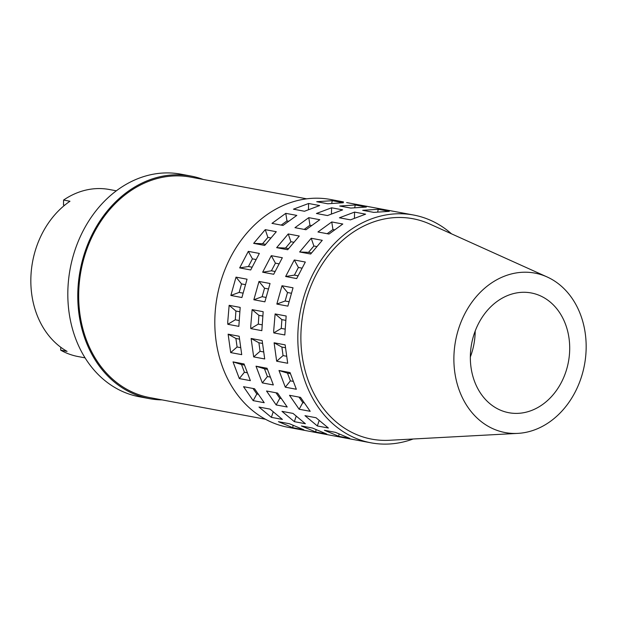 <?xml version="1.0" encoding="UTF-8"?>
<svg xmlns="http://www.w3.org/2000/svg" width="617" height="617" viewBox="0 0 617 617"><rect width="100%" height="100%" fill="white"/><g stroke="black" fill="none" stroke-linecap="round" stroke-linejoin="round"><path stroke-width="0.93" d="M331.452 213.852L331.591 207.79L342.628 209.857L327.473 215.557L316.436 213.49L331.591 207.79M343.33 202.746L327.774 203.772L316.737 201.705L332.285 200.679L343.33 202.746M366.313 207.05L350.757 208.076L339.72 206.009L355.276 204.983L366.313 207.05M389.296 211.353L373.748 212.379L362.703 210.312L378.26 209.286L389.296 211.353M451.521 233.835A115.873 93.668 100.6 0 0 413.637 215.04L346.646 202.569M366.467 206.209L369.629 206.872M389.45 210.513L392.613 211.176M247.055 279.2L241.903 297.525L230.866 295.458L236.018 277.133L247.055 279.2M270.038 283.504L264.886 301.829L253.849 299.762L259.001 281.437L270.038 283.504M293.029 287.807L287.877 306.132L276.84 304.065L281.992 285.74L293.029 287.807M259.348 253.433L250.703 269.968L239.666 267.901L248.312 251.366L259.348 253.433M282.331 257.736L273.693 274.272L262.657 272.205L271.295 255.669L282.331 257.736M305.322 262.04L296.677 278.575L285.64 276.509L294.286 259.973L305.322 262.04M276.293 231.714L264.701 245.427L253.664 243.36L265.256 229.647L276.293 231.714M299.276 236.018L287.692 249.731L276.655 247.664L288.239 233.951L299.276 236.018M322.267 240.322L310.675 254.034L299.638 251.967L311.223 238.255L322.267 240.322M296.816 215.41L283.01 225.436L271.974 223.369L285.779 213.351L296.816 215.41M319.807 219.714L306.001 229.74L294.965 227.673L308.77 217.654L319.807 219.714M342.79 224.017L328.984 234.044L317.948 231.977L331.753 221.95L342.79 224.017M319.645 205.554L304.482 211.253L293.445 209.186L308.6 203.487L319.645 205.554M365.619 214.161L350.456 219.86L339.419 217.793L354.574 212.094L365.619 214.161M413.637 215.04A115.873 93.668 100.6 0 0 297.841 335.147A115.873 93.668 100.6 0 0 370.994 442.821A115.873 93.668 100.6 0 0 413.112 439.003M343.476 201.906L330.635 199.499A115.873 93.668 100.6 0 0 214.832 319.606A115.873 93.668 100.6 0 0 287.992 427.28L370.994 442.821M227.735 322.028L229.146 305.33L240.183 307.397L238.841 326.362L227.804 324.295L227.735 322.028M250.726 326.324L252.129 309.634L263.174 311.701L261.832 330.666L250.795 328.599L250.726 326.324M273.709 330.627L275.12 313.937L286.157 316.004L284.815 334.969L273.778 332.902L273.709 330.627M302.022 268.14L298.404 267.462L294.402 275.113L285.64 276.509M298.404 267.462L294.286 259.973M279.038 263.837L275.413 263.158L271.418 270.809L275.082 271.495M271.418 270.809L262.657 272.205M291.417 293.26L287.514 292.527L281.992 285.74M285.787 320.362L281.884 319.629L275.12 313.937M334.499 229.817L332.941 229.524L331.753 221.95M293.823 242.257L290.877 241.71L285.517 248.057L276.655 247.664M290.877 241.71L288.239 233.951M268.434 288.957L264.531 288.224L262.14 296.7L266.058 297.433M262.14 296.7L253.849 299.762M331.715 203.271L332.285 200.679M264.531 288.224L259.001 281.437M354.706 207.574L355.276 204.983M239.812 311.755L235.918 311.022L229.146 305.33M285.139 344.857L287.699 363.266L276.663 361.2L274.102 342.79L285.139 344.857M262.156 340.553L264.708 358.963L253.672 356.896L251.111 338.486L262.156 340.553M239.165 336.25L241.725 354.659L230.689 352.592L228.128 334.183L239.165 336.25M290.044 372.56L296.337 389.258L285.293 387.191L279 370.493L290.044 372.56M267.053 368.256L273.346 384.954L262.31 382.895L256.016 366.19L267.053 368.256M244.07 363.953L250.363 380.65L239.327 378.591L233.025 361.886L244.07 363.953M300.548 397.371L310.189 411.308L299.145 409.241L289.512 395.304L300.548 397.371M277.565 393.068L287.198 407.004L276.161 404.937L266.529 391.001L277.565 393.068M254.574 388.764L264.215 402.7L253.171 400.634L243.538 386.697L254.574 388.764M316.012 417.724L328.383 428.028L317.346 425.961L304.975 415.657L316.012 417.724M293.021 413.421L305.392 423.725L294.355 421.658L281.984 411.354L293.021 413.421M270.038 409.117L282.409 419.421L271.372 417.354L259.001 407.05L270.038 409.117M335.447 432.347L349.777 438.371L338.741 436.304L324.411 430.28L335.447 432.347M312.464 428.044L326.794 434.067L315.75 432L301.42 425.977L312.464 428.044M289.473 423.74L303.803 429.764L292.767 427.697L278.437 421.673L289.473 423.74M308.461 209.549L308.6 203.487M316.806 246.561L313.868 246.013L308.508 252.361L299.638 251.967M313.868 246.013L311.223 238.255M270.84 237.954L267.894 237.406L262.534 243.754L253.664 243.36M267.894 237.406L265.256 229.647M262.534 243.754L265.588 244.324M294.402 275.113L298.065 275.799M235.918 311.022L235.293 319.799L227.804 324.295M288.525 221.21L286.967 220.917L281.205 225.097M286.967 220.917L285.779 213.351M275.413 263.158L271.295 255.669M377.689 211.878L378.26 209.286M354.436 218.156L354.574 212.094M245.443 284.653L241.54 283.92L236.018 277.133M332.941 229.524L327.18 233.704M311.516 225.513L309.95 225.22L308.77 217.654M287.514 292.527L285.131 301.003L276.84 304.065M241.54 283.92L239.157 292.404L243.067 293.137M239.157 292.404L230.866 295.458M281.884 319.629L281.267 328.406L273.778 332.902M256.047 259.533L252.43 258.855L248.312 251.366M285.131 301.003L289.041 301.736M252.43 258.855L248.427 266.505L239.666 267.901M262.796 316.058L258.901 315.326L252.129 309.634M258.901 315.326L258.284 324.102L250.795 328.599M547.102 276.948L429.756 224.017A112.117 90.637 100.6 0 0 300.903 334.946A112.117 90.637 100.6 0 0 389.273 440.283L517.817 433.381A81.097 65.556 100.6 0 0 586.15 348.482A81.097 65.556 100.6 0 0 547.102 276.948A81.097 65.556 100.6 0 0 453.896 357.189A81.097 65.556 100.6 0 0 517.817 433.381M309.95 225.22L304.196 229.401M308.508 252.361L311.554 252.931M285.517 248.057L288.571 248.628M248.427 266.505L252.091 267.192M281.267 328.406L285.154 329.131M235.293 319.799L239.18 320.524M265.441 419.244L149.484 397.533A112.117 90.637 -79.4 0 1 78.698 293.345A112.117 90.637 -79.4 0 1 190.746 177.125L306.703 198.836M258.284 324.102L262.163 324.827M298.99 397.078L302.808 402.6L299.145 409.241M319.143 420.593L317.346 425.961M253.016 388.471L256.834 393.993L258.137 394.24M256.834 393.993L253.171 400.634M244.448 365.063L241.509 364.516L244.417 372.244L239.327 378.591M241.509 364.516L233.025 361.886M267.439 369.367L264.492 368.819L267.408 376.547L262.31 382.895M264.492 368.819L256.016 366.19M244.417 372.244L247.24 372.768M290.422 373.671L287.483 373.123L290.391 380.851L285.293 387.191M287.483 373.123L279 370.493M239.512 339.142L235.902 338.463L237.09 346.985L230.689 352.592M235.902 338.463L228.128 334.183M293.044 425.514L292.767 427.697M316.027 429.818L315.75 432M276 392.774L279.817 398.297L276.161 404.937M296.16 416.29L294.355 421.658M339.018 434.121L338.741 436.304M285.486 347.741L281.876 347.07L283.056 355.585L276.663 361.2M281.876 347.07L274.102 342.79M262.495 343.438L258.893 342.767L251.111 338.486M273.169 411.986L271.372 417.354M258.893 342.767L260.073 351.289L253.672 356.896M279.817 398.297L281.128 398.543M267.408 376.547L270.223 377.072M302.808 402.6L304.112 402.847M237.09 346.985L240.645 347.649M283.056 355.585L286.62 356.256M290.391 380.851L293.214 381.375M260.073 351.289L263.636 351.952M569.692 349.569A60.913 49.244 100.6 0 0 531.229 292.959A60.913 49.244 100.6 0 0 470.355 356.109A60.913 49.244 100.6 0 0 508.817 412.711A60.913 49.244 100.6 0 0 569.692 349.569M470.339 356.973A60.913 49.244 100.6 0 0 475.19 331.877A60.913 49.244 100.6 0 0 475.206 331.013M162.016 399.885A113.22 91.524 -79.4 0 1 149.283 398.621A113.22 91.524 -79.4 0 1 77.796 293.407A113.22 91.524 -79.4 0 1 190.946 176.046A113.22 91.524 -79.4 0 1 203.278 179.47M149.283 398.621L139.319 396.754A113.22 91.524 -79.4 0 1 67.839 291.54A113.22 91.524 -79.4 0 1 180.989 174.179L190.946 176.046M85.061 357.86L78.112 356.557A84.969 68.688 -79.4 0 1 60.705 350.178L67.083 351.374A84.969 68.688 -79.4 0 1 30.85 278.791A84.969 68.688 -79.4 0 1 69.968 201.25L63.582 200.055A84.969 68.688 -79.4 0 1 109.386 189.512L116.335 190.815M63.582 200.055L63.489 205.014L64.646 205.23M60.759 347.248L60.705 350.178"/></g></svg>
